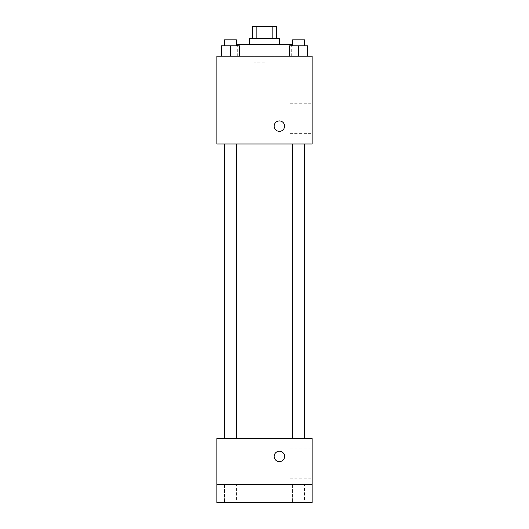 <?xml version="1.0" encoding="UTF-8"?>
<svg xmlns="http://www.w3.org/2000/svg" width="529" height="529" viewBox="0 0 529 529"><rect width="100%" height="100%" fill="white"/><g stroke="black" fill="none" stroke-linecap="round" stroke-linejoin="round"><path stroke-width="0.4" stroke-dasharray="2.65 1.98" d="M264.5 62.157L254.085 62.157L264.5 62.157M264.5 26.45L254.085 26.45L264.5 26.45M272.131 38.352L272.131 26.45L276.402 26.45L276.402 38.352L256.869 38.352L276.402 38.352M272.131 26.45L252.597 26.45L252.597 38.352L256.869 38.352L252.597 38.352M279.378 38.352L249.622 38.352M249.622 44.304L279.378 44.304L249.622 44.304M256.869 38.352L256.869 26.45M237.719 44.304L291.281 44.304M264.5 56.206L237.719 56.206L264.5 56.206M221.532 56.206L239.386 56.206L221.532 56.206L239.386 56.206L221.532 56.206L239.386 56.206L230.459 56.206L230.459 45.792L221.532 45.792L236.41 45.792L221.532 45.792L221.532 56.206L230.459 56.206L221.532 56.206L221.532 45.792L221.532 56.206L239.386 56.206L230.459 56.206L230.459 45.792L239.386 45.792L224.508 45.792L239.386 45.792L239.386 56.206L239.386 45.792M289.614 56.206L307.468 56.206L289.614 56.206L307.468 56.206L289.614 56.206L307.468 56.206L298.541 56.206L298.541 45.792L289.614 45.792L304.492 45.792L289.614 45.792L289.614 56.206L298.541 56.206L289.614 56.206L289.614 45.792L289.614 56.206L307.468 56.206L298.541 56.206L298.541 45.792L307.468 45.792L292.59 45.792L307.468 45.792L307.468 56.206L307.468 45.792M312.11 56.206L216.89 56.206L216.89 143.987L312.11 143.987L312.11 56.206M216.89 126.133L216.89 120.923L216.897 126.133M264.5 143.987L224.27 143.987L264.5 143.987M298.541 143.987L292.59 143.987L298.541 143.987M230.459 143.987L224.508 143.987L230.459 143.987M312.11 118.694L312.11 103.77L312.11 118.694M279.378 120.929A5.211 5.211 0 0 0 274.868 128.739A5.211 5.211 0 0 0 283.888 128.739A5.211 5.211 0 0 0 279.378 120.929A5.211 5.211 0 0 0 274.868 128.739A5.211 5.211 0 0 0 283.888 128.739A5.211 5.211 0 0 0 279.378 120.929M279.378 131.344A5.211 5.211 0 0 1 274.868 123.528A5.211 5.211 0 0 1 283.888 123.528A5.211 5.211 0 0 1 279.378 131.344M289.971 118.694L289.971 103.77L289.971 118.694M264.5 438.574L224.27 438.574L264.5 438.574M298.541 438.574L292.59 438.574L298.541 438.574M230.459 438.574L224.508 438.574L230.459 438.574M312.11 438.574L216.89 438.574L216.89 484.696L312.11 484.696L312.11 438.574M312.11 484.696L312.11 502.55L216.89 502.55L216.89 484.696L312.11 484.696L216.89 484.696M216.89 456.428L216.89 461.632L216.897 456.428M312.11 463.867L312.11 448.942L312.11 463.867M279.378 451.224A5.211 5.211 0 0 0 274.868 459.033A5.211 5.211 0 0 0 283.888 459.033A5.211 5.211 0 0 0 279.378 451.224A5.211 5.211 0 0 0 274.868 459.033A5.211 5.211 0 0 0 283.888 459.033A5.211 5.211 0 0 0 279.378 451.224M279.378 461.632A5.211 5.211 0 0 1 274.868 453.822A5.211 5.211 0 0 1 283.888 453.822A5.211 5.211 0 0 1 279.378 461.632M289.971 463.867L289.971 448.942L289.971 463.867M236.41 484.696L224.508 484.696L236.41 484.696L224.508 484.696L236.41 484.696L236.41 502.55L224.508 502.55L236.41 502.55L224.508 502.55L236.41 502.55L236.41 484.696M304.492 484.696L292.59 484.696L304.492 484.696L292.59 484.696L304.492 484.696L304.492 502.55L292.59 502.55L304.492 502.55L292.59 502.55L304.492 502.55L304.492 484.696M292.59 45.792L292.59 39.84L304.492 39.84L292.59 39.84L304.492 39.84L304.492 45.792M298.541 56.206L298.541 45.792M224.508 45.792L224.508 39.84L236.41 39.84L224.508 39.84L236.41 39.84L236.41 45.792M230.459 56.206L230.459 45.792M254.085 26.45L254.085 62.157M274.915 26.45L274.915 62.157M291.281 56.206L291.281 45.792M237.719 56.206L237.719 45.792M289.971 133.619L312.11 133.619M289.971 103.77L312.11 103.77M236.41 438.574L236.41 143.987M224.508 438.574L224.508 143.987M304.492 438.574L304.492 143.987M292.59 438.574L292.59 143.987M289.971 478.791L312.11 478.791M289.971 448.942L312.11 448.942M224.508 484.696L224.508 502.55L224.508 484.696M292.59 484.696L292.59 502.55L292.59 484.696"/><path stroke-width="0.79" d="M256.869 38.352L256.869 26.45L252.597 26.45L252.597 38.352M256.869 26.45L276.402 26.45L276.402 38.352M272.131 38.352L272.131 26.45M249.622 44.304L249.622 38.352L279.378 38.352L279.378 44.304M291.281 45.792L291.281 44.304L237.719 44.304L237.719 45.792M216.89 56.206L312.11 56.206L312.11 143.987L216.89 143.987L216.89 56.206M279.378 131.344A5.211 5.211 0 0 1 274.868 123.528A5.211 5.211 0 0 1 283.888 123.528A5.211 5.211 0 0 1 279.378 131.344M216.89 438.574L312.11 438.574L312.11 502.55L216.89 502.55L216.89 438.574M279.378 461.632A5.211 5.211 0 0 1 274.868 453.822A5.211 5.211 0 0 1 283.888 453.822A5.211 5.211 0 0 1 279.378 461.632M216.89 484.696L312.11 484.696M289.614 56.206L289.614 45.792L307.468 45.792L307.468 56.206L307.468 45.792M298.541 56.206L298.541 45.792M304.492 45.792L304.492 39.84L292.59 39.84L292.59 45.792M221.532 56.206L221.532 45.792L239.386 45.792L239.386 56.206L239.386 45.792M230.459 56.206L230.459 45.792M236.41 45.792L236.41 39.84L224.508 39.84L224.508 45.792M304.73 438.574L304.73 143.987M224.27 438.574L224.27 143.987M292.59 143.987L292.59 438.574M304.492 143.987L304.492 438.574M236.41 438.574L236.41 143.987M224.508 438.574L224.508 143.987"/></g></svg>
